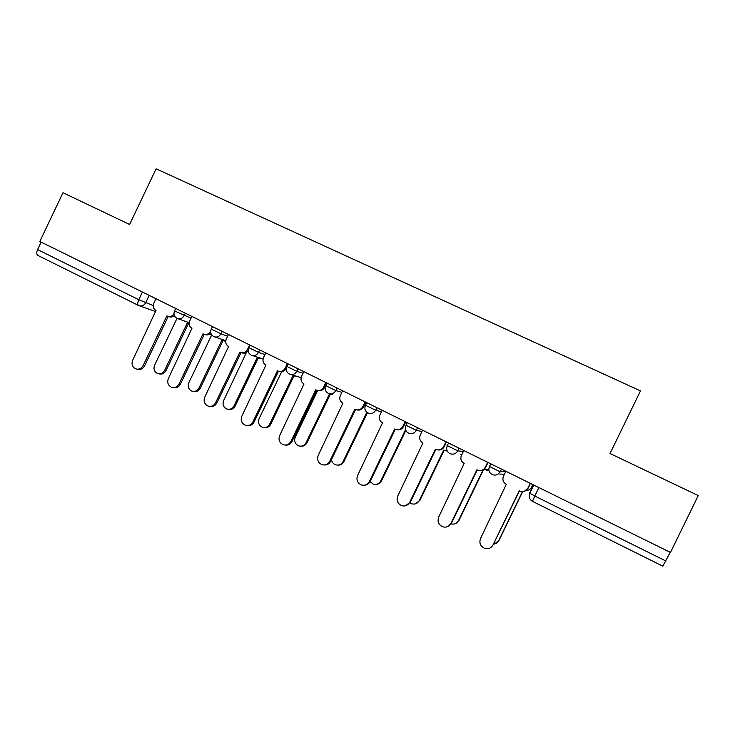 <?xml version="1.0" encoding="UTF-8"?>
<svg xmlns="http://www.w3.org/2000/svg" width="735" height="735" viewBox="0 0 735 735"><rect width="100%" height="100%" fill="white"/><g stroke="black" fill="none" stroke-linecap="round" stroke-linejoin="round"><path stroke-width="1.1" d="M62.98 192.717L39.837 241.457L670.476 552.454L698.25 495.574L610.022 453.513L640.479 390.91L156.123 168.793L129.599 224.478L62.98 192.717M138.446 305.42L37.954 255.458C36.493 254.512 36.373 252.546 37.595 249.569L138.777 299.724L153.229 305.576M41.151 242.1L37.595 249.569M670.219 552.334L662.841 566.189L532.462 501.353L534.768 496.015L665.965 561.044M505.864 471.273L503.457 476.243C502.198 479.679 503.135 482.38 506.286 484.347L480.497 538.562C478.981 543.165 480.46 546.472 484.944 548.466C488.509 549.256 491.191 548.089 492.992 544.966L519.278 490.796L519.902 491.099C523.329 492.275 525.966 491.347 527.822 488.297L524.349 491.338M530.422 483.391L528.079 488.224M519.48 490.897L492.992 544.966M530.247 483.299L527.822 488.297M493.424 544.598L498.495 541.034L522.466 491.651M526.223 490.429C528.64 490.42 530.413 489.363 531.552 487.259L532.847 484.586M533.013 484.668L531.552 487.259M522.686 491.642L498.835 540.795L496.676 543.294M463.803 450.537L461.424 455.452C460.174 458.851 461.093 461.516 464.171 463.445L438.685 517.128C437.187 521.62 438.584 524.863 442.902 526.857C446.43 527.684 449.103 526.536 450.923 523.403L476.905 469.766L477.493 470.051C480.855 471.218 483.455 470.29 485.293 467.258L485.697 467.267C484.54 469.408 482.748 470.51 480.304 470.584M488.012 462.471L485.697 467.267M477.245 469.931L451.446 523.21L447.578 526.628M487.691 462.315L485.293 467.258M422.588 430.214L420.236 435.083C419.005 438.446 419.896 441.073 422.91 442.966L397.718 496.125C396.229 500.517 397.571 503.705 401.733 505.689C405.224 506.553 407.888 505.414 409.717 502.271L435.386 449.158L435.947 449.434C439.245 450.583 441.808 449.655 443.628 446.65L444.17 446.724C442.81 449.158 440.761 450.233 438.014 449.958M446.457 441.983L444.17 446.724M435.864 449.397L410.369 502.152L405.362 505.827M445.998 441.753L443.628 446.65M483.373 469.775L488.83 469.748M451.042 523.926C454.34 524.625 456.83 523.513 458.502 520.601L483.033 469.959M488.849 469.922L486.395 470.455M483.483 469.83L458.971 520.426L455.305 523.66M409.937 502.905L411.692 503.806C415.018 504.614 417.553 503.539 419.29 500.553L443.674 450.105L447.146 450.84M447.192 450.923L446.163 450.858M444.115 450.325L419.878 500.452L415.128 503.934M382.209 410.295L379.885 415.119C378.663 418.454 379.526 421.045 382.485 422.91L357.577 475.545C356.108 479.845 357.385 482.987 361.399 484.953C364.863 485.835 367.5 484.705 369.328 481.563L394.704 428.974L395.246 429.24C398.48 430.361 401.007 429.442 402.808 426.456L403.478 426.603C401.999 429.194 399.812 430.232 396.918 429.709M405.748 421.908L403.478 426.603M395.32 429.268L370.109 481.517C368.86 483.869 366.94 485.109 364.339 485.238M405.15 421.605L402.808 426.456M342.629 390.781L340.333 395.559C339.12 398.848 339.965 401.411 342.859 403.239L318.227 455.369C316.776 459.595 317.998 462.683 321.893 464.63C325.302 465.531 327.92 464.41 329.749 461.277L354.84 409.184L355.354 409.441C358.533 410.553 361.014 409.625 362.805 406.666L363.604 406.878C362.033 409.579 359.764 410.58 356.806 409.882M365.837 402.229L363.604 406.878M355.584 409.542L330.658 461.295C329.271 463.849 327.176 465.071 324.356 464.97M365.111 401.87L362.805 406.666M303.831 371.644L301.561 376.375C300.358 379.637 301.175 382.172 304.014 383.964L279.658 435.589C278.216 439.75 279.392 442.792 283.168 444.712C286.54 445.621 289.131 444.51 290.95 441.386L315.756 389.789L316.252 390.037C319.376 391.13 321.82 390.202 323.584 387.271L324.512 387.538C322.876 390.313 320.57 391.286 317.575 390.45M326.726 382.935L324.512 387.538M316.638 390.193L291.979 441.469C290.49 444.17 288.267 445.373 285.318 445.079M325.871 382.512L323.584 387.271M370.054 481.627L373.27 484.117C376.559 484.953 379.076 483.878 380.813 480.892L404.939 430.912L406.519 431.528M405.5 431.188L381.52 480.855C380.344 483.079 378.516 484.255 376.044 484.383M331.485 459.577C331.889 462.122 333.258 463.868 335.583 464.796C338.844 465.65 341.343 464.584 343.08 461.608L366.838 412.298M367.454 412.739L343.897 461.626C342.583 464.042 340.59 465.209 337.916 465.126M317.704 390.496L295.259 437.169C293.89 441.119 295.011 444.013 298.621 445.851C301.837 446.715 304.308 445.658 306.045 442.681L329.574 393.776M330.236 393.896L331.641 394.272M332.496 394.511L331.356 394.236M330.447 393.978L306.973 442.764C305.567 445.318 303.454 446.467 300.643 446.191M265.785 352.883L263.534 357.568C262.349 360.802 263.139 363.301 265.923 365.056L241.833 416.203C240.418 420.291 241.539 423.286 245.205 425.188C248.531 426.098 251.094 424.995 252.913 421.881L277.444 370.78L277.922 371.01C280.99 372.085 283.388 371.166 285.134 368.253L286.181 368.584C284.5 371.414 282.166 372.351 279.162 371.414M278.446 371.221L254.053 422.028C252.482 424.839 250.176 426.015 247.135 425.556M287.403 363.54L285.134 368.253M281.634 371.8L259.115 418.693C257.755 422.588 258.839 425.436 262.349 427.255C265.519 428.128 267.972 427.072 269.699 424.104L293.063 375.475L296.214 376.136M297.17 376.421L294.671 376.072M293.963 375.888L270.737 424.242C269.249 426.906 267.053 428.027 264.159 427.605M228.475 334.48L226.251 339.129C225.075 342.326 225.847 344.788 228.576 346.525L204.743 397.185C203.338 401.209 204.422 404.158 207.987 406.042C211.267 406.96 213.802 405.858 215.612 402.752L239.867 352.129L240.327 352.359C243.34 353.406 245.71 352.488 247.438 349.603L248.099 349.823M248.118 350.806C246.298 353.066 244.103 353.71 241.521 352.745M240.997 352.616L216.862 402.964C215.217 405.867 212.856 407.015 209.76 406.409M249.67 344.935L247.438 349.603M246.464 352.387L223.633 400.566C222.292 404.397 223.33 407.208 226.748 409C229.88 409.882 232.306 408.835 234.024 405.876L257.14 357.679L260.732 358.23M261.789 358.57L258.692 358.257M258.16 358.12L235.163 406.069C233.611 408.816 231.36 409.909 228.41 409.349M191.881 316.436L189.676 321.03C188.509 324.199 189.262 326.634 191.936 328.343L168.361 378.534C166.974 382.494 168.012 385.406 171.494 387.262C174.719 388.181 177.227 387.088 179.018 383.992L203.016 333.837L203.466 334.058C206.416 335.096 208.749 334.177 210.458 331.31L210.669 331.384M210.844 333.084C209.043 334.921 207.013 335.39 204.743 334.489L204.514 334.416M204.256 334.351L180.378 384.267C178.678 387.235 176.271 388.356 173.157 387.621M210.743 330.713L210.458 331.31M209.907 333.938L211.606 335.114L188.803 382.76C187.471 386.546 188.472 389.32 191.807 391.084C194.894 391.966 197.292 390.928 199.001 387.979L221.878 340.204L225.719 340.654L214.905 336.988M225.691 341.251L223.311 340.755M223.008 340.682L200.242 388.227C198.634 391.038 196.337 392.104 193.36 391.433M155.976 298.732L153.799 303.289C152.641 306.421 153.367 308.829 155.995 310.501L132.667 360.233C131.289 364.147 132.3 367.013 135.681 368.841C138.86 369.751 141.34 368.676 143.123 365.589L166.863 315.894L167.295 316.114C169.996 317.097 172.21 316.326 173.965 313.79M174.342 315.535C172.606 317.079 170.713 317.428 168.682 316.601L168.214 316.436L144.584 365.92C142.847 368.942 140.403 370.036 137.27 369.2M177.006 318.374L154.598 365.286C153.284 369.007 154.249 371.745 157.492 373.499C160.542 374.372 162.913 373.334 164.612 370.403L187.26 323.051L189.097 323.657M189.106 323.777L188.555 323.565M188.491 323.547L165.945 370.706C164.291 373.573 161.966 374.611 158.98 373.839M174.553 310.969L191.036 318.191M185.312 313.193L184.127 315.664C182.409 318.549 180.084 319.468 177.126 318.43L177.052 318.393M211.276 329.096L220.941 333.846L227.648 336.217M222.135 331.356L220.941 333.846C219.205 336.759 216.834 337.677 213.83 336.621L213.747 336.575M248.715 347.581L258.481 352.387L264.967 354.582M259.685 349.878L258.481 352.387C256.726 355.317 254.319 356.245 251.251 355.161L251.168 355.124M286.87 366.416L296.756 371.304L303.04 373.297M297.978 368.759L296.756 371.304C294.983 374.253 292.539 375.181 289.415 374.078L289.324 374.032M325.724 385.609L335.803 390.588L341.867 392.361M337.043 388.025L335.803 390.588C334.012 393.565 331.522 394.493 328.343 393.372L328.242 393.326M365.35 405.178L375.649 410.268L381.502 411.765M376.89 407.677L375.649 410.268C373.83 413.272 371.304 414.2 368.06 413.061L367.95 412.996M405.793 425.161L416.295 430.342L421.963 431.509M417.563 427.733L416.295 430.342C414.457 433.374 411.894 434.302 408.596 433.145L408.467 433.08M447.064 445.548L457.786 450.84L463.326 451.51M459.063 448.203L457.786 450.84C455.93 453.89 453.32 454.827 449.958 453.642L449.82 453.578M489.198 466.358L500.149 471.76L505.726 471.558M501.435 469.095L500.149 471.76C498.266 474.838 495.62 475.775 492.193 474.571L492.027 474.498M149.187 295.378L145.631 302.82C143.95 305.668 141.662 306.587 138.777 305.585L138.639 305.521C137.436 304.703 137.482 302.765 138.777 299.724L142.434 292.052M533.527 484.916L529.558 493.093L534.768 496.015L538.874 487.553M499.901 474.112L504.449 474.194M460.569 454.653L461.626 455.02M325.669 385.719L325.201 389.1M288.092 363.88L286.714 366.783M450.923 523.403L451.446 523.21M409.717 502.271L410.369 502.152M458.971 520.426L458.502 520.601M419.878 500.452L419.29 500.553M369.328 481.563L370.109 481.517M329.749 461.277L330.658 461.295M290.95 441.386L291.979 441.469M381.52 480.855L380.813 480.892M343.897 461.626L343.08 461.608M306.973 442.764L306.045 442.681M252.913 421.881L254.053 422.028M270.737 424.242L269.699 424.104M215.612 402.752L216.862 402.964M235.163 406.069L234.024 405.876M179.018 383.992L180.378 384.267M200.242 388.227L199.001 387.979M143.123 365.589L144.584 365.92M165.945 370.706L164.612 370.403M490.778 463.84L489.437 466.596C488.15 470.124 489.069 472.789 492.193 474.571M448.589 443.03L447.266 445.768C445.989 449.26 446.889 451.887 449.958 453.642M407.254 422.643L405.94 425.363C404.682 428.808 405.564 431.408 408.596 433.145M366.737 402.67L365.442 405.362C364.202 408.77 365.075 411.334 368.06 413.061M327.029 383.082L325.743 385.765C324.512 389.137 325.385 391.672 328.343 393.372M249.918 345.055L248.65 347.701C247.465 350.999 248.329 353.489 251.251 355.161M212.479 326.597L211.221 329.216C210.045 332.477 210.917 334.949 213.83 336.621M175.748 308.479L174.507 311.08C173.35 314.314 174.223 316.767 177.126 318.43M286.815 366.544C285.612 369.88 286.475 372.388 289.415 374.078M290.895 374.528L301.12 377.615M252.509 355.565L263.066 358.983M178.072 318.76L189.171 322.683M533.84 485.072L529.825 493.35C528.538 496.823 529.42 499.488 532.462 501.353L662.841 566.189M155.884 311.603L139.659 305.898M138.483 305.448L37.954 255.458"/></g></svg>
